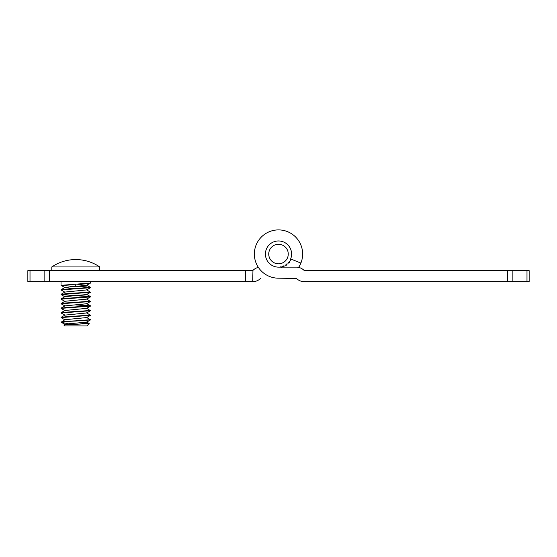 <?xml version="1.0" encoding="UTF-8"?>
<svg xmlns="http://www.w3.org/2000/svg" width="557" height="557" viewBox="0 0 557 557"><rect width="100%" height="100%" fill="white"/><g stroke="black" fill="none" stroke-linecap="round" stroke-linejoin="round"><path stroke-width="0.84" d="M278.5 278.187L296.484 278.451L278.5 278.187A24.146 24.146 0 0 1 254.354 254.041A24.146 24.146 0 0 1 278.5 229.902A24.146 24.146 0 0 1 300.884 263.085L290.636 258.942A13.083 13.083 0 0 0 278.5 240.958A13.083 13.083 0 0 0 265.417 254.041A13.083 13.083 0 0 0 278.5 267.13L296.22 267.13A11.056 11.056 0 0 1 304.038 270.368L304.303 270.632L304.038 270.368M296.484 278.451A11.056 11.056 0 0 0 304.303 281.689L507.664 281.689L507.664 270.632L529.15 270.632L529.15 281.689L507.664 281.689M304.303 270.632L507.664 270.632M300.884 263.085A24.146 24.146 0 0 1 298.615 267.388M260.516 278.451L260.78 278.187L260.516 278.451A11.056 11.056 0 0 1 252.697 281.689L27.85 281.689L27.85 270.632L27.85 281.689M258.385 267.388A11.056 11.056 0 0 0 252.962 270.368L252.697 281.689M245.324 281.689L245.324 270.632L252.962 270.368M266.128 258.295A13.083 13.083 0 0 1 265.988 257.877L266.128 258.295M265.654 256.533A13.083 13.083 0 0 1 265.578 256.095L265.654 256.533M265.209 254.041L265.431 254.716A13.083 13.083 0 0 1 265.417 254.277M265.466 252.892A13.083 13.083 0 0 1 265.508 252.453L265.466 252.892M265.752 251.089A13.083 13.083 0 0 1 265.856 250.664L265.752 251.089M266.288 249.341A13.083 13.083 0 0 1 266.448 248.937L266.288 249.341M267.061 247.691A13.083 13.083 0 0 1 267.276 247.308L267.061 247.691M268.056 246.159A13.083 13.083 0 0 1 268.328 245.811L268.056 246.159M270.632 243.583A13.083 13.083 0 0 1 270.987 243.325L270.632 243.583M272.164 242.594A13.083 13.083 0 0 1 272.554 242.386L272.164 242.594M273.821 241.822A13.083 13.083 0 0 1 274.232 241.675L273.821 241.822M275.562 241.292A13.083 13.083 0 0 1 275.993 241.202L275.562 241.292M277.365 241.007A13.083 13.083 0 0 1 277.804 240.972L277.365 241.007M279.196 240.972A13.083 13.083 0 0 1 279.635 241.007L279.196 240.972M281.007 241.202A13.083 13.083 0 0 1 281.438 241.292L281.007 241.202M282.768 241.675A13.083 13.083 0 0 1 283.179 241.822L282.768 241.675M284.446 242.386A13.083 13.083 0 0 1 284.836 242.594L284.446 242.386M286.013 243.325A13.083 13.083 0 0 1 286.368 243.583L286.013 243.325M288.672 245.811A13.083 13.083 0 0 1 288.944 246.159L288.672 245.811M289.724 247.308A13.083 13.083 0 0 1 289.939 247.691L289.724 247.308M290.552 248.937A13.083 13.083 0 0 1 290.712 249.341L290.552 248.937M291.144 250.664A13.083 13.083 0 0 1 291.248 251.089L291.144 250.664M291.492 252.453A13.083 13.083 0 0 1 291.534 252.892L291.492 252.453M291.583 254.277A13.083 13.083 0 0 1 291.569 254.716L291.791 254.041M291.422 256.095A13.083 13.083 0 0 1 291.346 256.533L291.422 256.095M291.012 257.877A13.083 13.083 0 0 1 290.872 258.295L291.012 257.877M290.357 259.583A13.083 13.083 0 0 1 290.162 259.973A13.083 13.083 0 0 0 290.357 259.583M289.473 261.177A13.083 13.083 0 0 1 289.222 261.539A13.083 13.083 0 0 0 289.473 261.177M285.623 265.021A13.083 13.083 0 0 1 285.247 265.257A13.083 13.083 0 0 0 285.623 265.021M284.021 265.905A13.083 13.083 0 0 1 283.624 266.086A13.083 13.083 0 0 0 284.021 265.905M282.315 266.559A13.083 13.083 0 0 1 281.898 266.678A13.083 13.083 0 0 0 282.315 266.559M280.54 266.97A13.083 13.083 0 0 1 280.101 267.026A13.083 13.083 0 0 0 280.54 266.97M278.723 267.123A13.083 13.083 0 0 1 278.5 267.13A13.083 13.083 0 0 0 278.723 267.123L278.277 267.123M27.85 270.632L49.336 270.632L49.336 281.689M245.324 270.632L49.336 270.632M268.739 254.041A9.761 9.761 0 0 1 278.5 244.279A9.761 9.761 0 0 1 288.261 254.041A9.761 9.761 0 0 1 278.5 263.802A9.761 9.761 0 0 1 268.739 254.041M286.57 265.153L286.792 263.927L286.57 265.153L285.337 264.986L284.947 266.162L283.75 265.828L283.193 266.942L282.058 266.441L281.355 267.471L280.296 266.817L280.011 267.13M266.838 259.973L266.643 259.583M267.778 261.539L267.527 261.177M271.753 265.257L271.377 265.021M273.376 266.086L272.979 265.905M275.102 266.678L274.685 266.559M276.899 267.026L276.46 266.97M288.087 262.674L289.32 262.493L289.194 261.254L290.392 260.906L290.093 259.694L291.227 259.186L290.093 259.694L290.392 260.906L289.194 261.254L289.32 262.493L288.087 262.674L288.039 263.921L286.792 263.927M64.925 292.23L61.026 289.932L90.464 287.69L86.196 286.869L76.588 286.333M90.387 287.537L75.766 286.479M61.026 289.932L65.343 289.174L90.513 287.447M75.766 286.298L75.766 284.174L90.464 283.081L90.513 281.689M61.145 322.092L61.757 322.231L61.054 322.231C61.451 321.835 66.353 321.438 75.766 321.034L90.464 319.941L86.614 317.406M61.757 322.231C59.919 321.772 64.591 321.312 75.766 320.853L90.513 319.697M64.925 319.871L61.026 317.581L90.464 315.339L86.614 312.797M61.026 317.581L65.343 316.822L90.513 315.095M61.075 317.337L64.925 315.102L61.026 312.971L90.464 310.729L86.614 308.195M61.026 312.971L65.343 312.212L90.513 310.486M64.925 310.66L61.026 308.362L90.464 306.12L86.196 305.299L76.588 304.763M90.387 305.967L75.766 304.909M61.026 308.362L65.343 307.603L90.513 305.877M61.075 308.118L64.925 305.89L61.026 303.76L90.464 301.511L86.614 298.977M61.026 303.76L65.343 302.994L90.513 301.267M64.925 301.441L61.026 299.151L90.464 296.909L86.196 296.087L76.588 295.551M90.387 296.756L75.766 295.697M61.026 299.151L65.343 298.392L90.513 296.665M74.951 295.656L61.026 294.542L90.464 292.3L86.614 289.758M61.026 294.542L65.343 293.783L90.513 292.056M68.316 323.798L61.054 322.231L64.925 319.711L86.614 317.567L90.464 315.339M79.964 322.956L89.197 323.547L63.818 324.961L64.709 325.922L86.829 325.922L89.197 323.547M65.844 324.717L61.11 322.266M63.818 324.961L68.051 323.826L86.614 322.176L90.464 319.941M64.925 315.102L86.614 312.964L90.464 310.729M61.075 312.728L64.925 310.493L86.614 308.355L90.464 306.12M64.925 305.89L86.614 303.746L90.464 301.511M61.075 303.516L64.925 301.281L86.614 299.137L90.464 296.909M61.075 298.907L64.925 296.672L86.614 294.535L90.464 292.3M61.075 294.298L64.925 292.063L86.614 289.925L90.464 287.69M74.951 288.637L64.925 287.621L61.026 285.33L75.766 284.174M61.075 289.689L64.925 287.461L86.614 285.316L76.588 284.14M74.951 286.437L61.075 285.386M51.808 266.942A42.617 42.617 0 0 1 99.731 266.942L51.808 266.942L51.808 270.632M512.879 270.632L512.879 281.689M526.992 281.689L526.992 270.632M30.008 270.632L30.008 281.689M44.121 281.689L44.121 270.632M64.925 296.832L61.075 294.604M86.614 285.316L90.464 283.081M90.464 305.821L86.614 303.586M90.464 296.603L86.614 294.368M90.464 287.384L86.614 285.156M86.614 322.016L89.183 323.506M61.026 285.33L61.026 281.689M99.731 266.942L99.731 270.632"/></g></svg>
